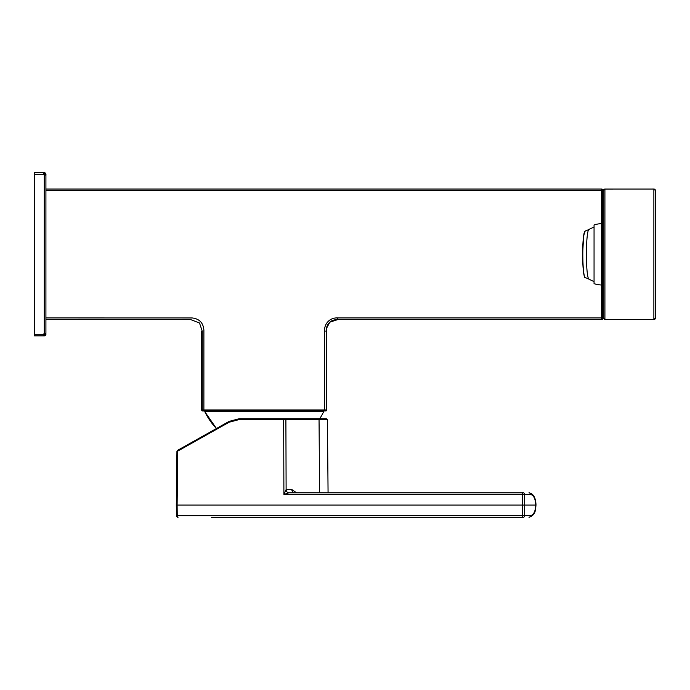 <?xml version="1.0" encoding="UTF-8"?>
<svg xmlns="http://www.w3.org/2000/svg" width="690" height="690" viewBox="0 0 690 690"><rect width="100%" height="100%" fill="white"/><g stroke="black" fill="none" stroke-linecap="round" stroke-linejoin="round"><path stroke-width="1.03" d="M323.627 410.938L323.627 411.74L204.844 411.74L216.436 428.524A65.921 65.921 0 0 1 204.844 411.74L204.844 410.938M43.47 174.346L43.47 172.716L34.5 172.716L34.5 335.883L43.47 335.883L43.47 334.245L34.5 334.245M43.47 334.245L44.289 333.434L45.92 333.434L45.92 174.346L45.445 173.19A1.63 1.63 0 0 0 44.289 172.716L45.178 173.466A2.329 1.647 180 0 1 45.954 174.579M45.92 175.096L44.289 175.165L43.539 174.346L34.5 174.346M45.902 334.486A1.63 1.63 0 0 1 44.289 335.883L45.178 335.133A2.329 1.647 180 0 0 45.954 334.02M45.902 174.113A1.63 1.63 0 0 0 45.6 173.38A1.63 1.63 0 0 1 45.902 174.113M45.92 333.434L45.445 335.4M45.445 333.494A2.32 1.639 90 0 1 45.178 335.133M45.445 175.105A2.32 1.639 -90 0 0 45.178 173.466M43.47 335.883L44.289 335.883L43.47 335.883M602.534 285.065A30.757 30.757 0 0 1 594.056 283.676L594.056 224.94A30.757 30.757 0 0 1 602.534 223.56L602.534 285.065L603.284 285.065M588.872 279.088A24.797 2.596 -90 0 1 588.837 279.071A28.635 28.635 0 0 0 594.056 281.442L594.056 227.191A28.635 28.635 0 0 0 588.82 229.563A24.797 2.596 -90 0 1 588.872 229.537L585.146 231.081A23.253 2.432 90 0 0 582.817 254.308A23.253 2.432 90 0 0 585.146 277.544L588.855 279.079M588.837 279.071A24.797 2.596 -90 0 1 586.397 254.36A24.797 2.596 -90 0 1 588.829 229.554M655.44 318.366L655.112 318.978M654.939 319.16L654.284 319.513M654.284 189.086L654.939 189.431M655.12 189.612L655.44 190.233M604.682 189.051L653.87 189.034L655.5 190.587L655.5 318.038L653.87 319.565L655.5 317.935L655.5 190.664L653.87 189.034L653.87 319.565L604.88 319.565M603.284 190.664L604.914 189.034L604.914 319.565L603.284 317.935L603.284 190.664L604.914 189.034L602.637 190.009L602.637 223.56M604.914 319.565L603.362 318.418M288.92 492.807A3.26 2.812 90 0 1 286.109 489.572L283.901 494.428L524.65 494.428A1.63 1.415 -90 0 0 523.236 492.807L288.92 492.807L283.901 494.428L283.668 419.701L238.662 419.701L229.106 422.246A0.983 0.44 -119.3 0 1 229.123 421.4A0.983 0.44 -119.3 0 1 229.227 421.374L239.145 418.735L284.151 418.735A0.983 0.492 -90 0 0 283.668 419.701L285.893 419.701L286.117 489.572A3.26 2.829 90 0 0 288.946 492.807L523.236 492.807A1.63 0.819 90 0 0 522.425 494.428L522.459 505.046L176.295 505.046L176.933 451.372L177.753 451.096A0.983 0.44 -119.3 0 1 177.761 450.251A0.983 0.44 -119.3 0 1 177.873 450.225L229.037 421.478M177.675 450.354L177.632 450.544A0.983 0.845 -90 0 0 177.166 451.251M326.456 418.735L318.202 418.735A0.983 0.845 90 0 1 319.047 419.701L327.431 419.701L326.456 418.735M319.599 492.807L319.047 419.701L285.893 419.701A0.983 0.845 -90 0 0 285.048 418.735L318.202 418.735M176.295 505.046L177.114 505.046L177.235 515.663L176.424 515.672L176.295 505.054M211.537 517.284L523.236 517.284A1.63 1.415 -90 0 0 524.65 515.663L522.425 515.663A1.63 0.819 90 0 0 523.236 517.284M296.605 492.807L291.844 489.572A3.26 2.829 90 0 0 294.664 492.807M176.424 515.663A1.63 1.63 0 0 0 178.055 517.284A1.63 0.819 -90 0 1 177.235 515.663L522.425 515.663L522.459 505.046L524.685 505.046L524.65 515.663L530.394 515.663C533.62 515.025 535.414 511.48 535.785 505.046L535.181 505.046M291.844 489.572L286.109 489.572M530.394 494.428C533.62 495.066 535.414 498.611 535.785 505.046L524.685 505.046L524.65 494.428L530.394 494.428A1.63 1.415 90 0 0 528.989 492.807C533.405 493.6 535.742 497.68 536.001 505.046C535.457 509.418 536.027 514.947 528.989 517.284A1.63 1.415 -90 0 0 530.394 515.663M285.048 418.735L284.151 418.735M603.422 318.582L602.637 318.582A0.983 0.983 0 0 1 601.654 319.565L337.764 319.565L337.764 317.935L602.637 317.935L602.637 318.582A0.983 0.983 0 0 1 601.654 319.565L601.654 190.664L602.637 190.664M601.654 189.034A0.983 0.983 0 0 1 602.637 190.009A0.983 0.983 0 0 0 601.654 189.034L601.654 190.664L45.92 190.664L45.92 189.034L601.654 189.034M602.637 285.065L602.637 317.935M45.92 317.935L192.243 317.961C199.462 318.84 203.352 322.937 203.886 330.251L203.886 410.938L202.644 410.938L325.249 410.938A0.983 0.983 -90 0 0 326.223 409.955L202.239 409.955L202.239 331.096L201.661 331.096L201.661 409.955A0.983 0.983 90 0 0 202.644 410.938L201.661 409.955L203.222 410.938M326.223 331.096L326.801 331.096L326.801 409.955L325.827 410.938A0.983 0.983 90 0 0 326.801 409.955L326.223 409.955L326.223 331.096L324.593 331.096L324.593 410.938M202.196 331.096L199.513 323.006L190.707 319.608M190.707 319.565L45.92 319.565L190.707 319.565M326.301 328.707C327.672 322.601 331.493 319.565 337.764 319.599L329.803 322.178L326.327 328.716L326.275 331.096M44.289 335.883L44.289 172.716A1.63 1.63 0 0 1 45.445 173.19A2.337 2.337 0 0 1 45.954 174.432M584.766 277.104A22.951 2.398 -90 0 1 582.645 254.308A22.951 2.398 -90 0 1 584.766 231.521M229.106 422.246L177.753 451.096L177.114 505.046M238.662 419.701A0.983 0.492 -90 0 1 239.145 418.735L229.123 421.4L177.761 450.251M201.661 409.955L201.661 331.096M324.628 331.096A12.144 12.144 0 0 1 337.764 317.961M319.712 418.735A65.921 65.921 0 0 0 323.627 411.74M45.462 335.418A2.337 2.337 0 0 0 45.954 334.167M585.146 231.081L583.628 235.79L582.645 254.205C582.593 272.921 584.982 278.941 584.637 277.009L585.146 277.544M603.284 223.56L602.534 223.56M327.431 419.701L328.069 492.807M336.746 319.565L337.272 319.565M326.81 331.096L326.81 409.955"/></g></svg>
